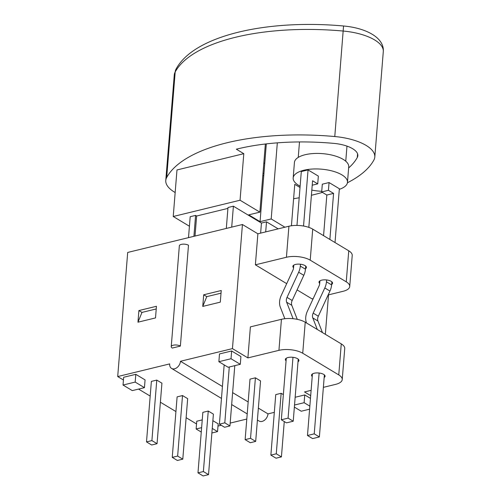 <?xml version="1.0" encoding="UTF-8"?>
<svg xmlns="http://www.w3.org/2000/svg" width="501" height="501" viewBox="0 0 501 501"><rect width="100%" height="100%" fill="white"/><g stroke="black" fill="none" stroke-linecap="round" stroke-linejoin="round"><path stroke-width="0.75" d="M347.418 182.759A162.969 66.026 -175.4 0 0 373.884 160.051A42.56 17.241 -175.4 0 0 374.804 157.051A42.56 17.241 -175.4 0 0 334.781 136.541A162.969 66.026 -175.4 0 0 166.695 177.467A42.56 17.241 -175.4 0 0 165.775 180.466A42.56 17.241 -175.4 0 0 175.162 192.516M300.024 187.487L294.763 184.324L291.425 225.757M240.054 200.225L243.799 153.682L176.978 169.958L173.233 216.495L240.054 200.225L259.875 212.142L248.734 214.854L260.063 221.661L263.745 175.895L262.831 175.35M189.428 226.233L173.233 216.495M265.355 144.006L259.875 212.142M243.799 153.682L236.334 149.198A145.948 59.131 4.6 0 1 333.823 143.38A25.532 10.346 4.6 0 1 357.839 155.686A25.532 10.346 4.6 0 1 357.288 157.489A145.948 59.131 4.6 0 1 348.633 167.941M277.322 142.848L271.198 218.95L284.931 227.21M263.833 162.938L264.741 163.489L266.319 143.893M264.741 163.489L263.745 175.895M260.063 221.661L271.198 218.95M263.958 173.246L262.981 173.484M293.605 198.715A162.969 66.026 -175.4 0 0 299.197 197.776M311.409 195.265A162.969 66.026 -175.4 0 0 322.412 192.39M156.444 306.286L155.51 317.922L137.963 322.193L141.983 312.417L138.896 310.557L156.444 306.286M156.231 308.948L141.983 312.417M202.755 306.418L206.781 296.636L203.694 294.782L221.242 290.511L220.302 302.141L202.755 306.418L203.694 294.782M180.373 346.085L172.275 348.057A5.104 2.067 4.6 0 1 171.236 346.661A5.104 2.067 4.6 0 1 174.774 344.995A5.104 2.067 4.6 0 1 180.373 346.085L188.489 245.252A5.104 2.067 -175.4 0 0 182.884 244.156A5.104 2.067 -175.4 0 0 179.345 245.828L171.236 346.661M221.029 293.173L206.781 296.636M349.723 286.484L352.222 255.46A17.021 6.895 -175.4 0 0 348.752 250.807L346.254 281.831A17.021 6.895 4.6 0 1 349.723 286.484A17.021 6.895 4.6 0 1 343.053 291.306L328.161 294.939M286.697 283.654L255.378 264.822L257.877 233.798L242.434 224.511L127.692 252.448L117.704 376.558L169.676 363.901A6.807 4.822 121 0 0 171.567 368.423L221.467 398.427M257.877 233.798L288.92 226.239L286.428 257.264A17.021 6.895 4.6 0 1 310.219 260.169L346.254 281.831M310.219 260.169L312.718 229.139A17.021 6.895 -175.4 0 0 288.92 226.239M312.718 229.139L348.752 250.807M293.774 265.129L293.567 267.741A6.807 2.762 4.6 0 1 292.853 266.369A6.807 2.762 4.6 0 1 297.569 264.146A6.807 2.762 4.6 0 1 305.04 265.605A6.807 2.762 4.6 0 1 306.424 267.465A6.807 2.762 4.6 0 1 305.504 268.705M319.926 280.854L319.713 283.466A6.807 2.762 4.6 0 1 319.005 282.094A6.807 2.762 4.6 0 1 323.721 279.865A6.807 2.762 4.6 0 1 331.186 281.324A6.807 2.762 4.6 0 1 332.576 283.184A6.807 2.762 4.6 0 1 331.656 284.43M255.378 264.822L286.428 257.264M313.219 298.571L312.004 298.872L297.074 289.891M278.187 228.851L266.507 221.83L265.699 231.894M266.507 221.83L261.447 223.064L260.633 233.128M226.308 228.437L227.993 207.508L233.391 206.193L231.706 227.122M227.917 208.397L196.624 216.019L195.008 236.059M196.624 216.019L195.59 215.399L193.912 236.328M195.59 215.399L190.192 216.714L188.508 237.643M233.391 206.193L261.447 223.064M341.262 343.886L338.764 374.911A17.021 6.895 4.6 0 1 342.233 379.564L344.732 348.539A17.021 6.895 -175.4 0 0 341.262 343.886L305.228 322.218A17.021 6.895 -175.4 0 0 281.43 319.319L250.387 326.877L247.889 357.902L278.938 350.343A17.021 6.895 4.6 0 1 302.729 353.243L305.228 322.218M342.233 379.564A17.021 6.895 4.6 0 1 335.564 384.386L323.37 387.354M310.689 395.658L304.514 391.945L311.115 390.342M338.764 374.911L302.729 353.243M222.431 386.496L180.473 361.271L232.445 348.615L247.889 357.902M232.627 392.627L248.17 401.971M258.366 408.102L267.991 413.889L274.316 412.348M294.807 407.357L294.337 407.47M286.077 360.826A6.807 2.762 4.6 0 1 285.363 359.449A6.807 2.762 4.6 0 1 290.079 357.226A6.807 2.762 4.6 0 1 297.55 358.685A6.807 2.762 4.6 0 1 298.934 360.545A6.807 2.762 4.6 0 1 298.014 361.785M312.229 376.552A6.807 2.762 4.6 0 1 311.516 375.174A6.807 2.762 4.6 0 1 316.231 372.944A6.807 2.762 4.6 0 1 323.702 374.404A6.807 2.762 4.6 0 1 325.086 376.264A6.807 2.762 4.6 0 1 324.166 377.51M245.139 439.627L250.005 379.132L255.404 377.817L260.551 380.91L255.685 441.412L250.287 442.727L245.139 439.627L250.538 438.319L255.685 441.412M281.142 393.291L276.276 453.793L281.424 456.887L276.026 458.202L270.878 455.108L275.744 394.606L281.142 393.291L283.359 394.619M295.158 397.268L304.746 394.938L310.47 398.376M218.874 361.703L219.494 353.944L231.644 350.988L240.912 356.555L240.286 364.315L228.137 367.271L218.874 361.703L231.024 358.741L240.286 364.315M328.518 294.851L325.343 334.311M257.408 420.032L259.08 421.04A6.807 4.822 -59 0 0 264.641 420.101A6.807 4.822 -59 0 0 267.991 413.889M246.793 419.049L230.172 423.094M221.248 425.268L217.991 426.063M242.434 224.511L232.445 348.615M180.473 361.271A6.807 4.822 121 0 1 177.122 367.483A6.807 4.822 121 0 1 171.567 368.423M137.963 322.193L138.896 310.557M255.404 377.817L250.538 438.319M203.381 471.541L208.529 474.635L203.13 475.95L197.983 472.856L203.381 471.541L208.253 411.039L213.401 414.133L208.529 474.635M208.253 411.039L202.849 412.354L197.983 472.856M151.903 440.592L157.051 443.686L151.653 445.001L146.505 441.907L151.903 440.592L156.775 380.09L161.923 383.184L157.051 443.686M156.775 380.09L151.371 381.405L146.505 441.907M177.642 456.067L182.79 459.16L177.392 460.475L172.244 457.382L177.642 456.067L182.514 395.565L187.662 398.658L182.79 459.16M182.514 395.565L177.11 396.88L172.244 457.382M224.548 427.253L219.4 424.153L224.799 422.838L229.946 425.938L224.548 427.253M224.166 364.885L219.4 424.153M229.289 366.989L224.799 422.838M234.794 365.649L229.946 425.938M284.267 421.535L281.424 456.887M270.878 455.108L276.276 453.793M135.182 382.081L144.445 387.649L132.295 390.611L123.033 385.037L135.182 382.081L135.802 374.322L145.071 379.896L144.445 387.649M135.802 374.322L123.653 377.278L123.033 385.037M304.746 394.938L304.12 402.691L309.843 406.136M309.599 409.185L301.239 411.221L294.369 407.094M294.532 405.027L304.12 402.691M212.249 428.418L217.547 431.599L211.879 432.977M212.875 420.658L218.167 423.846L217.547 431.599M201.264 432.075L196.129 428.988L201.621 427.654M202.247 419.894L196.755 421.228L196.129 428.988M231.644 350.988L231.024 358.741M196.536 423.952L186.128 417.696M175.932 411.565L160.389 402.215M150.194 396.084L138.545 389.089M123.434 380.002L117.704 376.558M286.478 422.869L281.33 419.769L288.081 418.128L293.229 421.222L286.478 422.869M286.284 358.209L281.33 419.769M298.227 359.167L293.229 421.222M292.979 357.307L288.081 418.128M305.71 266.087L305.46 269.194A14.466 10.252 121 0 1 303.806 275.325L292.177 300.487A5.956 4.221 -59 0 0 291.789 305.303L297.268 319.344M300.462 264.227L300.312 266.1A14.466 10.252 121 0 1 298.659 272.231L287.029 297.394A5.956 4.221 -59 0 0 286.641 302.209L293.085 318.705M293.567 267.741A5.956 4.221 121 0 1 292.885 270.271L281.255 295.433A14.466 10.252 -59 0 0 280.316 307.119L284.844 318.724M312.63 438.588L307.482 435.494L314.233 433.853L319.381 436.947L312.63 438.588M312.436 373.928L307.482 435.494M324.372 374.892L319.381 436.947M319.124 373.032L314.233 433.853M331.862 281.812L331.612 284.919A14.466 10.252 121 0 1 329.952 291.05L318.323 316.212A5.956 4.221 -59 0 0 317.941 321.022L322.45 332.57M326.614 279.953L326.464 281.825A14.466 10.252 121 0 1 324.805 287.956L313.175 313.119A5.956 4.221 -59 0 0 312.793 317.928L317.302 329.476M319.713 283.466A5.956 4.221 121 0 1 319.031 285.99L307.401 311.152A14.466 10.252 -59 0 0 306.462 322.838L306.524 323.001M339.302 189.34A27.236 11.035 -175.4 0 0 347.475 182.333A27.236 11.035 -175.4 0 0 332.77 171.148A27.236 11.035 -175.4 0 0 303.856 170.246A27.236 11.035 -175.4 0 0 293.179 177.968A27.236 11.035 -175.4 0 0 300.124 186.19M311.829 190.086A27.236 11.035 -175.4 0 0 321.736 191.294M329.877 239.459L333.578 193.399L328.431 190.305L329.057 182.546L339.352 188.739L335.025 242.553M329.057 182.546L322.306 184.193L321.686 191.946L326.834 195.039L323.565 235.664M303.537 226.032L308.052 169.92L318.348 176.108L317.722 183.867L312.574 180.773L308.829 227.373M308.052 169.92L301.301 171.561L296.968 225.425M347.475 182.333L348.727 166.82A27.236 11.035 -175.4 0 0 334.023 155.636A27.236 11.035 -175.4 0 0 305.103 154.734A27.236 11.035 -175.4 0 0 294.425 162.449L293.179 177.968M317.722 183.867L312.217 185.207M333.578 193.399L326.834 195.039M321.686 191.946L328.431 190.305M334.781 136.541L343.554 25.996C267.352 19.063 193.862 35.377 176.014 69.182A8.511 7.659 28.6 0 0 175.187 71.975A162.969 66.026 4.6 0 1 343.266 31.049A42.56 17.241 4.6 0 1 383.296 51.565C384.442 37.537 365.655 27.924 343.554 25.996M165.775 180.466L174.267 74.975A42.56 17.241 4.6 0 1 175.187 71.975L166.695 177.467M357.288 157.489L357.582 153.82M281.43 319.319L278.938 350.343M286.641 302.209L291.789 305.303M287.029 297.394L292.177 300.487M298.659 272.231L303.806 275.325M300.312 266.1L305.46 269.194M312.793 317.928L317.941 321.022M313.175 313.119L318.323 316.212M324.805 287.956L329.952 291.05M326.464 281.825L331.612 284.919M174.267 74.975L176.014 69.182M374.804 157.051L383.296 51.565M231.669 404.558L247.206 413.901M299.492 141.94L298.252 157.402M346.974 146.117L345.759 161.222"/></g></svg>
